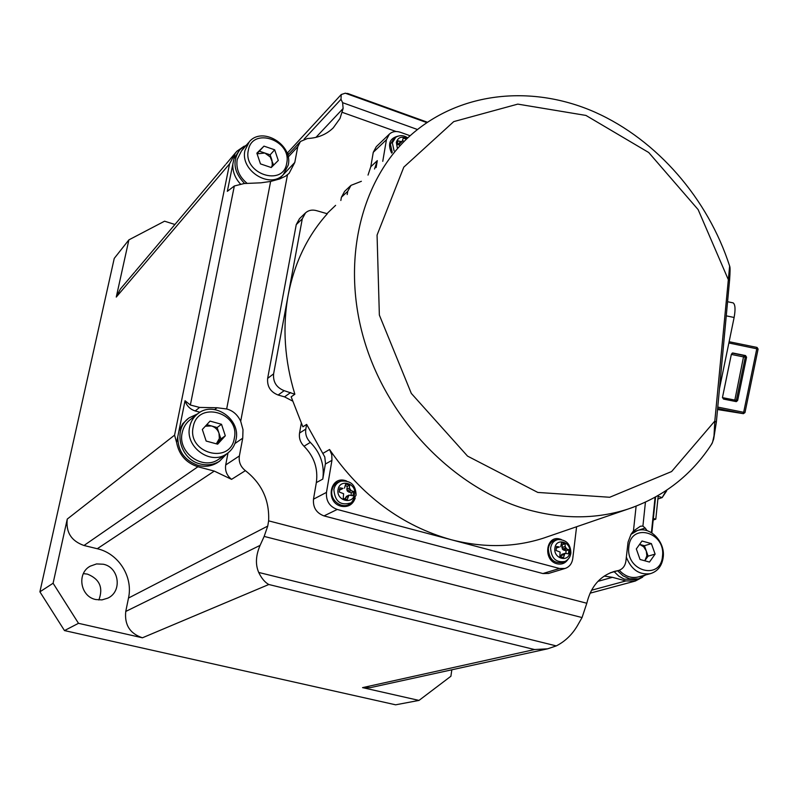 <?xml version="1.0" encoding="UTF-8"?>
<svg xmlns="http://www.w3.org/2000/svg" width="798" height="798" viewBox="0 0 798 798"><rect width="100%" height="100%" fill="white"/><g stroke="black" fill="none" stroke-linecap="round" stroke-linejoin="round"><path stroke-width="1.2" d="M83.381 573.632L87.421 574.101C99.66 579.049 103.471 587.677 98.852 599.986M370.432 687.627L362.551 687.627L419 700.415L395.628 704.814L64.478 630.58L39.9 591.827L114.244 258.392L128.887 239.869L164.568 221.196L174.922 224.487M451.808 669.801L450.91 676.235L419 700.415M64.478 630.58L78.493 623.318L142.433 637.792C129.924 633.582 124.368 624.794 125.755 611.448L128.498 598.051C133.296 576.764 118.563 553.473 97.266 548.725L83.99 545.493C71.311 541.034 65.735 532.236 67.261 519.069L53.097 583.248L39.9 591.827M128.887 239.869L116.269 297.065L229.585 163.809L174.572 435.149L176.607 442.461C178.971 454.8 186.084 462.9 197.934 466.74L83.99 545.493M78.493 623.318L53.097 583.248M103.321 564.236C119.221 567.278 122.493 591.567 107.79 598.141L101.964 599.897L95.85 599.547C80.379 596.705 76.498 573.393 90.224 566.171L96.568 563.927L103.321 564.236M134.593 272.188L120.378 289.006L116.269 297.065M653.183 520.027L655.796 519.179L658.25 495.508M653.343 518.481L655.796 519.179M534.56 649.542L268.816 584.505C264.946 582.4 261.574 578.38 258.702 572.445C255.28 564.525 255.749 555.498 260.098 545.373L264.158 536.416L582.051 617.552L577.443 625.652C572.096 634.719 565.034 641.472 556.266 645.901L547.588 648.824L534.56 649.542L362.551 687.627M264.158 536.416L267.739 526.082L268.627 520.855C269.554 500.226 261.804 483.488 245.385 470.65C240.557 466.79 238.562 461.882 239.38 455.937L242.732 438.172L234.921 443.538M228.009 452.905L225.704 464.975C224.886 470.79 226.841 475.588 231.56 479.349L214.283 471.099L197.934 466.74M244.198 146.164L236.777 151.321L234.941 153.715L227.34 191.33L234.333 185.984L244.108 183.54L260.936 182.812L270.622 181.445L279.719 178.932L285.534 176.168L289.105 173.356L294.791 162.453L297.764 146.722L300.447 141.475L307.509 138.493C317.843 138.044 326.422 134.503 333.235 127.879L339.988 118.493L343.13 108.468L315.938 137.376M287.22 153.635L289.076 153.785M417.464 129.505L342.611 102.683L343.13 108.468M342.611 102.683L341.005 99.301L341.225 94.543L345.285 93.196L349.414 94.094M604.176 576.086L612.405 577.323L625.901 580.934L635.318 581.044L642.659 577.163M651.916 532.954L651.916 532.246M647.098 530.68L645.173 528.047L632.555 532.067M645.173 528.047L642.909 526.072L640.445 526.201L633.432 531.039L631.028 534.261L628.046 542.161L625.921 560.954C625.183 565.962 622.709 569.154 618.49 570.51L614.49 571.388C600.106 575.807 590.889 586.43 586.809 603.248L582.051 617.552M614.211 571.727L618.819 576.166L624.166 579.109L635.427 579.707M287.499 174.772L240.697 421.284L243.001 429.663L242.732 438.172M301.275 423.379L299.549 433.055C298.841 438.082 300.337 442.471 304.018 446.242C314.143 456.556 318.252 468.675 316.337 482.6L313.484 499.179C312.876 507.478 316.387 513.044 324.018 515.907L542.899 573.543L548.635 573.433M292.507 401.015L284.537 396.865L278.123 395.02L284.178 390.681L294.851 394.242L291.16 396.835L302.871 426.82L306.641 424.396L324.786 456.965L325.474 463.269L322.781 479.089C324.696 465.044 320.547 452.805 310.332 442.391C306.612 438.581 305.105 434.152 305.814 429.085L306.641 424.396M267.649 378.372L296.248 224.627L302.282 218.832L273.604 373.873L267.649 378.372C266.981 386.441 270.472 391.988 278.123 395.02M305.125 213.236L299.509 218.662L296.248 224.627M340.836 200.478L341.404 197.256L347.748 191.301L347.18 194.552M350.591 185.734L344.626 191.35L341.404 197.256M368.028 175.091L370.781 166.782L373.264 152.328L386.441 139.7L382.761 161.336M389.115 134.343L376.267 146.702L373.264 152.328M199.959 412.247L195.211 410.93L199.6 407.429L217.026 407.748L226.662 408.975C232.906 410.621 237.585 414.721 240.697 421.284M410.112 135.75L400.317 132.259C396.087 130.882 392.466 131.461 389.474 133.994L386.441 139.7M376.117 167.54L377.304 160.637L374.541 169.016M347.748 191.301L350.99 185.365L361.364 181.306M302.282 218.832L305.564 212.817C308.746 210.123 312.537 209.445 316.956 210.772L327.32 213.764C307.42 235.939 294.372 263.051 288.178 295.1C282.342 327.35 284.567 360.407 294.851 394.242M398.072 136.119C389.643 138.293 387.489 143.939 391.609 153.076M335.599 205.365L326.881 213.714M234.941 153.715L229.585 163.809M199.6 407.429L190.353 405.015L185.036 400.726L176.607 442.461M185.036 400.726C186.702 405.893 190.094 409.294 195.211 410.93M187.989 418.77L182.812 423.638L178.952 430.85M177.774 436.676C177.804 451 184.607 460.586 198.193 465.424C205.116 467.149 211.49 466.241 217.295 462.73L218.512 461.902M239.181 150.563L233.904 158.852M232.846 164.059C232.477 171.39 235.001 178.034 240.407 183.979M617.572 570.77L623.048 575.837L629.432 578.779L638.43 578.889L645.692 574.939M619.288 570.261C624.854 576.246 631.078 578.51 637.951 577.044L638.34 576.934M626.33 557.174C631.328 569.702 639.368 575.188 650.46 573.642C657.761 571.348 662.021 565.842 663.228 557.144C665.303 541.762 650.131 526.091 637.393 530.55L630.959 534.391M628.844 546.879C630.789 522.161 665.821 532.067 662.49 556.146C660.924 580.854 625.413 571.358 628.844 546.879M642.011 541.014L651.387 543.618L655.118 554.111L649.472 562.061L640.056 559.488L636.315 548.934L642.011 541.014M644.415 545.722L646.26 550.929L643.667 546.77L639.587 544.386L644.415 545.722L651.387 543.618M644.804 560.785L646.869 555.797L646.26 550.929L648.116 556.146L644.754 560.775M655.118 554.111L648.116 556.146M246.592 144.947L239.919 149.685C232.088 160.787 233.644 172.069 244.587 183.52M248.557 142.633L241.435 151.002L237.186 159.54C235.839 168.817 239.181 176.777 247.2 183.41M280.547 178.622L281.205 176.797M288.218 165.146C293.225 144.787 262.163 125.984 249.255 141.825L244.966 150.443C239.849 170.543 270.143 189.435 283.3 174.582L288.218 165.146M248.338 150.273C252.238 126.413 292.138 140.268 286.691 163.321C283.25 187.221 242.742 173.725 248.338 150.273M274.662 149.795L263.978 146.134L256.856 153.166L260.487 163.899L271.23 167.53L278.293 160.458L274.662 149.795L270.133 154.842L271.928 160.139L272.298 164.957L271.45 167.311M257.026 153.675L263.978 146.134M273.624 165.136L270.183 156.907L264.826 153.036L270.133 154.842M257.076 153.815L264.826 153.036L259.51 151.221M197.485 413.943L189.236 417.793C172.468 428.905 179.7 459.409 200.308 463.957C207.251 465.693 213.645 464.795 219.47 461.264L226.871 453.723M196.956 414.371L190.562 419.419C186.173 422.711 183.39 427.13 182.203 432.666C177.286 452.267 202.483 470.77 218.413 459.458L219.53 458.7M189.675 426.87C190.872 421.264 193.685 416.795 198.113 413.464C214.083 400.556 240.926 419.239 236.028 439.628C234.752 445.853 231.52 450.671 226.343 454.072C210.243 465.503 184.727 446.72 189.675 426.87M324.018 515.907L337.225 509.453L451.239 539.727C483.658 548.027 514.391 547.498 543.458 538.141L548.246 536.495M732.594 302.761L733.153 302.881C735.267 304.497 735.586 309.365 734.12 317.474L726.26 315.848M719.477 388.596L734.12 317.474M717.621 408.496L743.387 413.673L717.532 409.534M729.542 280.617L728.085 279.12L698.14 209.615L648.724 152.518L585.941 115.431L517.792 104.119L453.733 121.615L403.808 167.131L377.065 235.081L379.359 315.07L411.309 393.404L467.538 456.107L537.812 492.436L609.712 497.264L671.617 471.538L714.818 421.045L714.01 435.808L712.594 442.182L711.168 444.855M729.222 264.806L729.641 266.103L714.818 421.045L716.335 422.332M543.458 538.141L627.836 509.124C596.924 519.069 564.006 519.368 529.094 510.032C456.446 490.112 389.085 422.232 364.726 341.953C340.327 261.624 360.945 178.672 411.509 134.503C461.384 90.982 533.363 84.857 595.238 112.299C657.263 140.079 708.006 198.862 729.641 266.103L729.641 266.103C730.23 266.981 730.2 271.709 729.572 280.298L716.365 422.072L713.671 439.04L712.055 443.489C691.836 474.95 663.756 496.825 627.836 509.124L633.482 507.169M273.604 373.873C272.936 382.013 276.457 387.609 284.178 390.681M576.595 526.75L572.755 558.59C571.966 563.707 569.383 566.999 565.024 568.465L559.518 568.485L451.239 539.727C402.072 525.952 361.504 495.877 329.544 449.513L331.778 454.76L331.938 460.336L325.365 464.047M561.363 539.558L560.066 539.109C545.892 534.58 542.63 560.535 557.064 563.787C561.692 564.794 565.333 563.308 567.996 559.338M337.225 509.453C329.464 506.531 325.883 500.845 326.482 492.396L331.938 460.336M346.551 480.965L345.424 480.596C329.774 475.628 325.165 502.61 341.145 506.241C348.098 507.468 352.796 504.735 355.24 498.062M744.983 412.586L758.1 349.065L757.063 347.439L743.387 413.673L744.983 412.586L717.761 407.08M728.873 342.99L758.1 349.065M757.063 347.439L729.133 341.724M746.569 357.205L737.631 400.516L736.305 401.633L723.507 399.08L722.469 397.464L731.397 354.113L733.003 353.025L745.532 355.579L746.569 357.205L745.262 357.185L744.225 355.559L732.205 353.105M657.881 499.039L662.2 497.563L658.16 496.386M662.2 497.563L666.071 490.81L666.649 490.89L662.2 497.563M666.719 490.191L666.649 490.89M350.99 503.059L349.983 503.837C342.252 509.703 329.774 500.396 331.938 490.331C332.846 485.912 335.31 483.019 339.32 481.643L339.539 481.583M343 488.426L340.437 489.743L343 488.426L339.938 487.827L339.24 492.027L343.589 493.713L343.25 498.401L347.28 499.488L348.926 495.149L352.945 495.728L353.634 491.528L351.27 492.725L348.477 491.917L347.22 490.92L346.851 489.334L347.29 486.401L345.474 485.593M348.926 495.149L346.302 496.466L345.185 499.239M340.437 489.743L339.369 489.473M351.16 495.149L351.27 492.725M347.29 486.401L349.644 485.184L349.434 488.017L351.06 490.6L348.477 491.917M351.06 490.6L353.634 491.528M349.853 489.583L347.22 490.92M349.434 488.017L346.851 489.334M349.644 485.184L345.624 484.087L344.517 488.137M348.038 496.436L345.464 497.723M563.887 562.011L563.189 562.371C554.031 563.927 549.074 559.358 548.306 548.655C549.134 543.787 551.687 540.854 555.967 539.877L556.196 539.837M559.388 546.999L556.196 548.046L559.388 546.999L556.555 546.45L556.056 550.49L560.106 552.066L559.847 556.545L563.498 557.523L564.934 553.373L568.455 553.832L568.934 549.802L565.991 550.75L563.468 550.012L562.311 549.074L562.231 544.735L561.483 544.326M564.934 553.373L561.662 554.41L560.755 557.024M565.962 553.154L565.991 550.75M562.231 544.735L565.164 543.767L565.144 546.51L566.68 548.974L563.468 550.012M566.68 548.974L568.934 549.802M565.582 548.007L562.311 549.074M565.144 546.51L561.932 547.558M565.164 543.767L561.523 542.78L560.755 546.7M564.166 554.61L560.954 555.637M392.237 152.498L390.421 144.209L393.933 138.523L395.748 137.276L392.337 142.802L394.062 150.792M400.037 145.206L397.424 144.518L397.464 142.603L398.032 140.877L400.865 141.535L398.282 143.959L397.374 143.66M404.157 141.366L402.751 140.707M400.865 141.535L402.252 141.396L399.618 143.859L398.282 143.959M406.481 139.131L403.209 138.084L402.252 141.396M193.196 426.96C197.615 400.247 240.368 412.347 234.313 438.272C230.403 464.995 186.961 453.364 193.196 426.96M221.505 424.287L210.054 421.105L202.333 429.474L206.143 441.045L217.655 444.187L225.305 435.798L221.505 424.287L217.116 427.529L220.876 438.95L225.305 435.798M220.876 438.95L216.408 443.848M205.355 426.192L211.43 425.952C215.121 427.11 217.645 429.533 218.991 433.234L219.36 438.531L216.338 443.828M206.772 424.666L217.116 427.529M67.261 519.069L174.572 435.149M268.816 584.505L142.433 637.792M260.098 545.373L125.755 611.448M97.266 548.725L214.283 471.099M128.498 598.051L267.739 526.082M625.901 580.934L591.498 590.251M341.005 99.301L304.108 139.131M258.702 572.445L556.266 645.901M231.56 479.349L245.385 470.65M396.087 131.51L342.382 112.388M426.82 122.603L345.285 93.196M651.407 532.635L655.088 497.304M642.909 526.072L645.432 502.211M633.432 531.039L636.116 506.181M268.627 520.855L586.809 603.248M217.026 407.748L214.662 409.574M288.158 157.086L297.764 146.722M225.704 464.975L239.38 455.937M610.52 572.725L617.652 570.7M612.405 577.323L597.911 581.363M370.781 166.782L377.304 160.637M304.018 446.242L310.332 442.391M316.337 482.6L322.781 479.089M234.333 185.984L190.353 405.015M294.791 162.453L281.185 176.877M270.622 181.445L226.662 408.975M290.642 392.546L284.537 396.865M542.899 573.543L559.518 568.485M313.484 499.179L326.482 492.396M329.544 449.513L323 453.324M299.549 433.055L305.814 429.085M737.631 400.516L736.345 400.377L745.262 357.185L743.507 356.906L734.599 401.314M745.532 355.579L744.225 355.559L743.507 356.906L731.337 354.422M735.317 401.454L736.345 400.377L722.449 397.623M732.504 353.015L733.003 353.025M352.626 501.762L351.409 502.73C340.746 506.102 334.901 501.723 333.873 489.593C334.751 485.294 337.135 482.481 341.035 481.154L339.32 481.643M354.551 494.062C353.155 505.224 335.818 500.595 338.073 489.613C339.549 478.461 356.766 483.159 354.551 494.062M565.902 560.984L565.064 561.423C556.166 562.929 551.348 558.49 550.6 548.076C551.408 543.348 553.882 540.495 558.041 539.548L555.967 539.877M569.792 552.206C568.894 562.929 553.223 558.75 554.889 548.176C555.857 537.453 571.428 541.712 569.792 552.206M397.294 147.78L396.327 142.363C398.052 137.206 401.633 135.939 407.07 138.563M370.013 687.716L547.588 648.824M590.051 593.193L635.318 581.044M135.271 271.39L225.395 164.787M287.11 153.326L323.449 113.855M651.846 532.904L655.577 497.034M287.729 155.251L300.068 141.894M613.552 571.657L614.49 571.388M610.101 572.894L618.49 570.51M324.088 113.156L340.955 94.832M427.379 122.224L347.509 93.406M226.163 163.879L235.999 152.248M635.009 579.817L638.43 578.889M632.525 532.106L636.974 530.69M733.153 302.881L727.577 301.724M548.336 573.523L565.024 568.465M341.035 481.154C350.801 480.326 355.808 484.994 356.078 495.159L351.409 502.73L349.983 503.837M90.224 566.171L89.306 566.75M558.041 539.548C566.321 539.657 570.6 544.136 570.889 552.984C570.351 556.924 568.415 559.727 565.064 561.423L563.189 562.371M217.295 462.73L219.47 461.264M278.931 179.211L283.3 174.582M218.413 459.458L226.343 454.072M637.951 577.044L650.46 573.642M407.768 137.904C403.668 135.141 399.668 134.932 395.748 137.276"/></g></svg>
